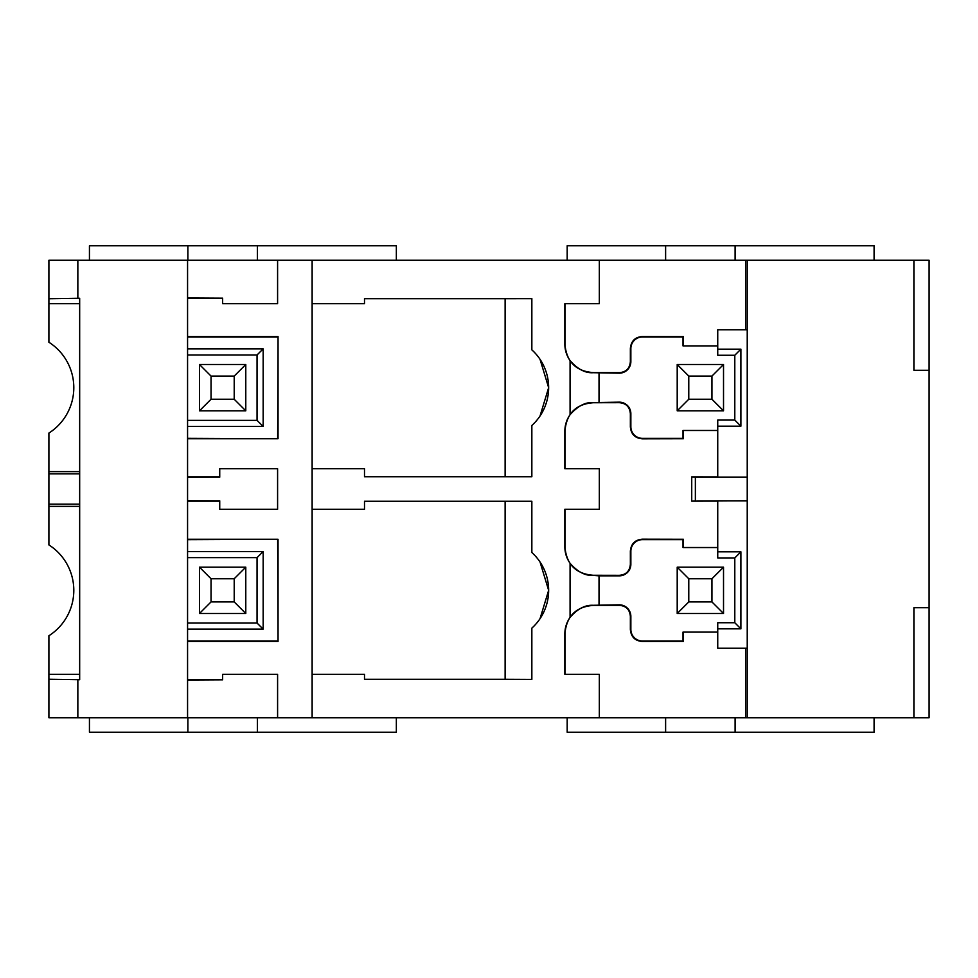 <?xml version="1.0" encoding="UTF-8"?>
<svg xmlns="http://www.w3.org/2000/svg" width="978" height="978" viewBox="0 0 978 978"><rect width="100%" height="100%" fill="white"/><g stroke="black" fill="none" stroke-linecap="round" stroke-linejoin="round"><path stroke-width="1.47" d="M929.1 607.717L913.904 607.717L913.904 717.742L929.1 717.742L929.1 370.283L913.904 370.283L913.904 260.258L312.129 260.258L312.129 717.742L599.318 717.742L599.318 674.307L564.856 674.307L564.856 633.768A28.374 28.374 0 0 1 570.076 617.387C577.46 608.854 585.174 604.82 593.23 605.296L619.294 604.832A11.565 11.565 0 0 1 630.859 616.397L630.859 629.429A11.602 11.602 0 0 0 642.46 641.018L683.011 641.018L683.011 632.094L717.742 632.094M913.904 260.258L929.1 260.258L929.1 370.283M599.318 717.742L747.229 717.742L747.229 260.258M747.229 717.742L913.904 717.742M747.229 500.773L691.727 501.127L691.727 476.873L695.37 477.24L695.37 500.76M747.229 477.227L695.37 477.24M564.942 509.269L564.942 546.91C566.482 564.465 575.92 573.927 593.23 575.272L619.294 575.321C626.067 574.819 629.746 571.14 630.358 564.282L630.859 564.282A11.565 11.565 0 0 1 619.294 575.846L599.025 575.846L599.025 604.832M683.39 547.533L683.39 539.269L642.46 539.184C635.064 539.734 631.03 543.756 630.358 551.25L630.358 564.282M747.229 648.243L717.742 648.243L717.742 622.741L734.796 622.741L734.796 557.937L717.742 557.937L717.742 500.895L717.742 547.533L683.011 547.533L683.011 539.648L642.46 539.648A11.602 11.602 0 0 0 630.859 551.25L630.859 564.282M717.742 501.091L691.727 501.127M691.727 476.873L717.742 476.909L717.742 430.467L683.011 430.467L683.011 438.352L642.46 438.352A11.602 11.602 0 0 1 630.859 426.75L630.859 413.718A11.565 11.565 0 0 0 619.294 402.154L593.23 402.618C585.565 401.958 577.839 405.98 570.076 414.709A28.374 28.374 0 0 0 564.856 431.09L564.856 468.731L599.318 468.731L599.318 509.269L564.856 509.269L564.856 546.91A28.374 28.374 0 0 0 570.076 563.291C577.656 571.922 585.382 575.956 593.23 575.382L599.025 575.846M683.39 430.467L683.39 438.731L642.46 438.816C635.064 438.266 631.03 434.244 630.358 426.75L630.358 413.718C629.746 406.86 626.067 403.18 619.294 402.679L593.23 402.728C575.92 404.073 566.482 413.535 564.942 431.09L564.856 431.09M564.942 468.731L564.942 431.09M531.849 349.855L531.849 298.571L531.849 349.855A50.954 50.954 0 0 1 531.849 425.467L531.849 476.751L364.501 476.751L364.501 468.731L312.129 468.731M312.129 303.693L364.501 303.693L364.501 298.571L531.849 298.571M599.318 260.258L599.318 303.693L564.856 303.693L564.856 344.232A28.374 28.374 0 0 0 570.076 360.613C577.668 369.244 585.382 373.278 593.23 372.704L619.294 373.168A11.565 11.565 0 0 0 630.859 361.603L630.859 348.571A11.602 11.602 0 0 1 642.46 336.982L683.011 336.982L683.011 345.906L717.742 345.906M312.129 674.307L364.501 674.307L364.501 679.429L531.849 679.429L531.849 628.145A50.954 50.954 0 0 0 531.849 552.533L531.849 501.335L505.125 501.372L505.125 679.307L364.501 679.307M312.129 509.269L364.501 509.269L364.501 501.249L531.849 501.249L531.849 552.533M187.568 477.325L219.732 477.166L219.732 468.731L277.593 468.731L277.593 509.269L219.732 509.269L219.732 500.834L187.568 500.675M187.568 476.861L219.732 476.861M187.568 438.731L278.045 438.731L187.568 438.327M187.568 336.591L278.045 336.591L278.045 438.731M187.568 298.461L222.629 298.461M312.129 260.258L277.593 260.258L277.593 303.693L222.629 303.693L222.629 298.18L187.568 297.997M77.849 260.258L48.9 260.258L48.9 298.742L77.849 298.278L77.849 260.258L187.568 260.258L187.568 717.742L312.129 717.742M277.593 717.742L277.593 674.307L222.629 674.307L222.629 679.82L187.568 680.003M187.568 679.539L222.629 679.539M187.568 641.409L278.045 641.409L278.045 539.269L187.568 539.673M187.568 539.269L278.045 539.269M187.568 501.139L219.732 501.139M79.67 504.147L48.9 504.147L48.9 544.929A53.851 53.851 0 0 1 48.9 635.749L48.9 679.258L79.67 679.722L79.67 298.278L77.849 298.278M48.9 679.258L48.9 717.742L187.568 717.742M48.9 504.147L48.9 473.853L79.67 473.853M48.9 473.853L48.9 433.071A53.851 53.851 0 0 0 48.9 342.251L48.9 303.693L79.67 303.693M48.9 471.628L79.67 471.628M48.9 298.742L48.9 303.693M277.593 260.258L187.568 260.258M745.627 260.258L745.627 329.757M717.742 349.158L740.896 349.158L734.796 355.259L717.742 355.259L717.742 329.757L747.229 329.757M747.229 477.105L717.742 477.105L717.742 420.063L734.796 420.063L734.796 355.259M564.856 344.232L564.942 344.232C566.482 361.787 575.92 371.249 593.23 372.594L619.294 372.642C626.067 372.141 629.746 368.461 630.358 361.603L630.358 348.571C631.03 341.077 635.064 337.055 642.46 336.505L683.39 336.591L683.39 345.906M564.942 344.232L564.942 303.693M599.025 373.168L599.025 402.154M740.896 349.158L740.896 426.176L734.796 420.063M688.781 399.244L711.947 399.244L723.524 410.821L677.204 410.821L688.781 399.244L688.781 376.078L711.947 376.078L723.524 364.501L677.204 364.501L688.781 376.078M677.204 410.821L677.204 364.501M711.947 399.244L711.947 376.078M723.524 410.821L723.524 364.501M89.438 260.258L89.438 245.784L396.347 245.784L396.347 260.258M187.874 260.258L187.874 245.784M257.373 260.258L257.373 245.784M567.179 260.258L567.179 245.784L874.087 245.784L874.087 260.258M665.615 260.258L665.615 245.784M735.114 260.258L735.114 245.784M48.9 506.372L79.67 506.372M48.9 674.307L79.67 674.307M745.627 717.742L745.627 648.243M630.859 616.397L630.358 616.397C629.746 609.538 626.067 605.859 619.294 605.358L593.23 605.406C575.92 606.751 566.482 616.213 564.942 633.768L564.942 674.307M630.358 616.397L630.358 629.429C631.03 636.923 635.064 640.945 642.46 641.495L683.39 641.409L683.39 632.094M717.742 500.895L747.229 500.895M717.742 551.824L740.896 551.824L740.896 628.842L734.796 622.741M740.896 551.824L734.796 557.937M723.524 567.179L677.204 567.179L688.781 578.756L688.781 601.922L711.947 601.922L723.524 613.499L723.524 567.179L711.947 578.756L688.781 578.756M711.947 578.756L711.947 601.922M677.204 567.179L677.204 613.499L723.524 613.499M677.204 613.499L688.781 601.922M874.087 717.742L874.087 732.216L735.114 732.216L735.114 717.742M567.179 717.742L567.179 732.216L735.114 732.216M665.615 717.742L665.615 732.216M396.347 717.742L396.347 732.216L257.373 732.216L257.373 717.742M89.438 717.742L89.438 732.216L257.373 732.216M187.874 717.742L187.874 732.216M278.045 336.591L277.642 438.327M187.568 336.994L277.642 336.994M187.568 348.865L263.155 348.865L263.155 426.457L257.055 420.357L257.055 354.965L187.568 354.965M187.568 420.357L257.055 420.357M263.155 348.865L257.055 354.965M211.04 399.244L234.207 399.244L245.784 410.821L199.463 410.821L211.04 399.244L211.04 376.078L234.207 376.078L245.784 364.501L199.463 364.501L211.04 376.078M199.463 410.821L199.463 364.501M234.207 399.244L234.207 376.078M245.784 410.821L245.784 364.501M278.045 641.409L277.642 539.673M187.568 641.006L277.642 641.006M187.568 551.543L263.155 551.543L263.155 629.135L257.055 623.035L257.055 557.643L187.568 557.643M187.568 623.035L257.055 623.035M263.155 551.543L257.055 557.643M245.784 567.179L199.463 567.179L211.04 578.756L211.04 601.922L234.207 601.922L245.784 613.499L245.784 567.179L234.207 578.756L211.04 578.756M234.207 578.756L234.207 601.922M199.463 567.179L199.463 613.499L245.784 613.499M199.463 613.499L211.04 601.922M364.501 476.628L505.125 476.628L505.125 298.693L364.501 298.693M531.849 298.657L505.125 298.693M540.027 359.305L548.646 387.667L540.027 416.017M531.849 425.467L531.849 476.665L505.125 476.628M505.125 501.372L364.501 501.372M505.125 679.307L531.849 679.429M531.849 679.343L531.849 628.145M540.027 618.695L548.646 590.333L540.027 561.983M570.076 414.709L570.076 360.613M570.076 617.387L570.076 563.291M77.849 679.722L77.849 717.742M740.896 426.176L717.742 426.176M740.896 628.842L717.742 628.842M263.155 426.457L187.568 426.457M263.155 629.135L187.568 629.135"/></g></svg>
